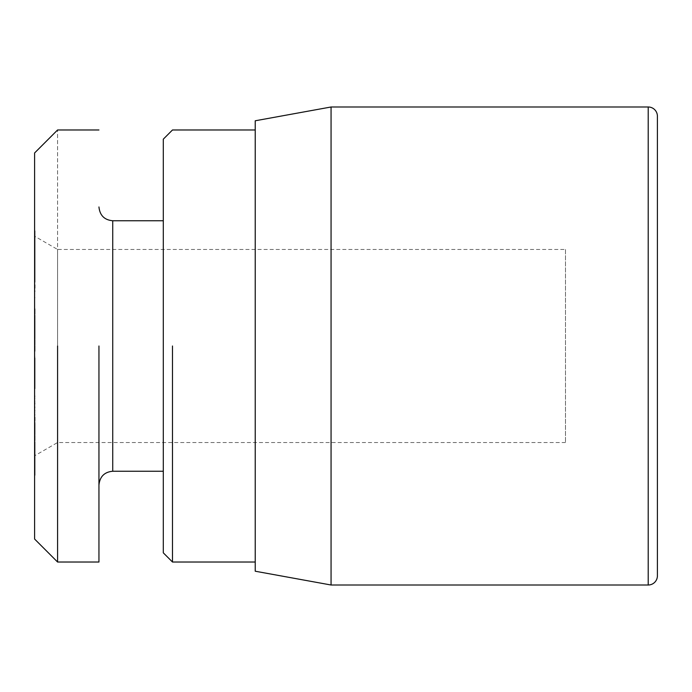 <?xml version="1.0" encoding="UTF-8"?>
<svg xmlns="http://www.w3.org/2000/svg" width="692" height="692" viewBox="0 0 692 692"><rect width="100%" height="100%" fill="white"/><g stroke="black" fill="none" stroke-linecap="round" stroke-linejoin="round"><path stroke-width="0.52" stroke-dasharray="3.46 2.59" d="M565.476 249.475L565.476 442.525L565.476 249.475L57.583 249.475L57.583 346L57.583 129.975L57.583 562.025M657.4 575.813L657.4 116.282M331.061 585.008L331.061 106.992M255.227 571.22L255.227 120.78M255.227 346L255.227 134.949L255.227 346M172.49 346L172.49 562.025M163.295 552.83L163.295 139.17M163.295 346L163.295 220.748L163.295 346M98.947 346L98.947 562.025M34.6 539.042L34.6 152.958M34.6 346L34.6 455.794L34.6 346M34.6 290.986L34.6 256.447L34.6 297.672L35.058 256.447L35.058 290.986M34.6 361.267L34.6 388.714L34.6 361.267L35.058 361.267L35.058 357.02L35.058 388.714L35.058 361.267M34.6 449.861L34.6 475.326L34.6 449.861L35.058 449.861L35.058 429.092L35.058 475.326L35.058 449.861M34.6 230.825L34.6 279.265L34.6 230.825L35.058 230.825L35.058 279.265L35.058 230.825M34.6 428.858L34.6 423.028L34.6 428.858L35.058 428.858L35.058 423.028L35.058 428.858M34.6 416.74L34.6 437.664L34.6 395.971L35.058 437.664L35.058 416.74M34.6 322.161L34.6 351.302L34.6 322.161L35.058 322.161L35.058 308.718L35.058 351.302L35.058 322.161M57.583 346L57.583 442.525L57.583 249.475L34.6 236.206M34.6 284.948L35.058 284.948M34.6 297.672L35.058 297.672M34.6 291.315L35.058 291.315M34.6 256.447L35.058 256.447M34.6 262.493L35.058 262.493M34.6 291.41L35.058 291.41M34.6 357.02L35.058 357.02M34.6 367.694L35.058 367.694M34.6 363.966L35.058 363.966M34.6 388.714L35.058 388.714M34.6 388.203L35.058 388.203M34.6 440.666L35.058 440.666M34.6 458.346L35.058 458.346M34.6 465.768L35.058 465.768M34.6 471.935L35.058 471.935M34.6 474.037L35.058 474.037M34.6 475.326L35.058 475.326M34.6 475.214L35.058 475.214M34.6 473.726L35.058 473.726M34.6 471.33L35.058 471.33M34.6 463.856L35.058 463.856M34.6 454.609L35.058 454.609M34.6 446.124L35.058 446.124M34.6 438.607L35.058 438.607M34.6 432.578L35.058 432.578M34.6 429.092L35.058 429.092M34.6 429.256L35.058 429.256M34.6 433.088L35.058 433.088M34.6 244.25L35.058 244.25M34.6 236.681L35.058 236.681M34.6 279.265L35.058 279.265M34.6 273.859L35.058 273.859M34.6 261.455L35.058 261.455M34.6 245.53L35.058 245.53M34.6 249.544L35.058 249.544M34.6 423.028L35.058 423.028L34.6 423.02M34.6 410.321L35.058 410.321M34.6 404.007L35.058 404.007M34.6 398.402L35.058 398.402M34.6 395.971L35.058 395.971M34.6 396.845L35.058 396.845M34.6 401.23L35.058 401.23M34.6 407.796L35.058 407.796M34.6 414.992L35.058 414.992M34.6 422.371L35.058 422.371M34.6 429.689L35.058 429.689M34.6 434.299L35.058 434.299M34.6 437.033L35.058 437.033M34.6 437.664L35.058 437.664M34.6 436.159L35.058 436.159M34.6 430.381L35.058 430.381M34.6 431.22L35.058 431.22M34.6 430.857L35.058 430.857M34.6 429.343L35.058 429.343M34.6 426.782L35.058 426.782M34.6 422.103L35.058 422.103M34.6 417.103L35.058 417.103M34.6 411.974L35.058 411.974M34.6 407.06L35.058 407.06M34.6 403.453L35.058 403.453M34.6 402.433L35.058 402.433M34.6 403.635L35.058 403.635M34.6 406.957L35.058 406.957M34.6 410.659L35.058 410.659M34.6 414.75L35.058 414.75M34.6 418.859L35.058 418.859M34.6 308.718L35.058 308.718M34.6 329.288L35.058 329.288M34.6 351.302L35.058 351.302M34.6 344.728L35.058 344.728M34.6 338.379L35.058 338.379M34.6 319.012L35.058 319.012M34.6 315.154L35.058 315.154M565.476 442.525L57.583 442.525L34.6 455.794M35.058 444.999L35.058 469.384L35.058 435.086L35.058 444.999L34.6 444.999L34.6 451.997L35.058 451.997M35.058 243.947L35.058 256.248L35.058 243.947L34.6 243.947L34.6 237.78L35.058 237.78M35.058 320.725L35.058 335.689L35.058 320.725L34.6 320.725L34.6 326.339L35.058 326.339M34.6 451.997L34.6 458.268L35.058 458.268M34.6 458.268L34.6 463.476L35.058 463.476M34.6 463.476L34.6 467.472L35.058 467.472M34.6 467.472L34.6 469.384L35.058 469.384M34.6 469.384L35.058 468.726M34.6 468.726L34.6 465.431L35.058 465.431M34.6 465.431L34.6 459.523L35.058 459.523M34.6 459.523L34.6 452.473L35.058 452.473M34.6 452.473L34.6 446.202L35.058 446.202M34.6 446.202L34.6 440.994L35.058 440.994M34.6 440.994L34.6 437.102L35.058 437.102M34.6 437.102L34.6 435.086L35.058 435.086M34.6 435.086L35.058 435.692M34.6 435.692L34.6 438.936L35.058 438.936M34.6 438.936L34.6 444.999M34.6 237.78L34.6 256.248L35.058 256.248M34.6 256.248L34.6 243.947M34.6 326.339L34.6 335.689L35.058 335.689M34.6 335.689L34.6 320.725M648.205 585.008L648.205 106.992M112.735 220.748L112.735 471.252"/><path stroke-width="1.04" d="M648.205 585.008A9.195 9.195 0 0 0 657.4 575.813L657.4 116.187A9.195 9.195 0 0 0 648.205 106.992L648.205 585.008L331.061 585.008L331.061 106.992L648.205 106.992M331.061 106.992L255.227 120.78L255.227 571.22L331.061 585.008M255.227 562.025L172.49 562.025L172.49 346M255.227 129.975L172.49 129.975L163.295 139.17L163.295 552.83L172.49 562.025M98.947 129.975L57.583 129.975L34.6 152.958L34.6 539.042L57.583 562.025L98.947 562.025L98.947 346M57.583 346L57.583 562.025M163.295 471.252L112.735 471.252L112.735 220.748C104.44 220.013 99.838 215.411 98.947 206.96M163.295 220.748L112.735 220.748M112.735 471.252C104.44 471.987 99.838 476.589 98.947 485.04"/></g></svg>
